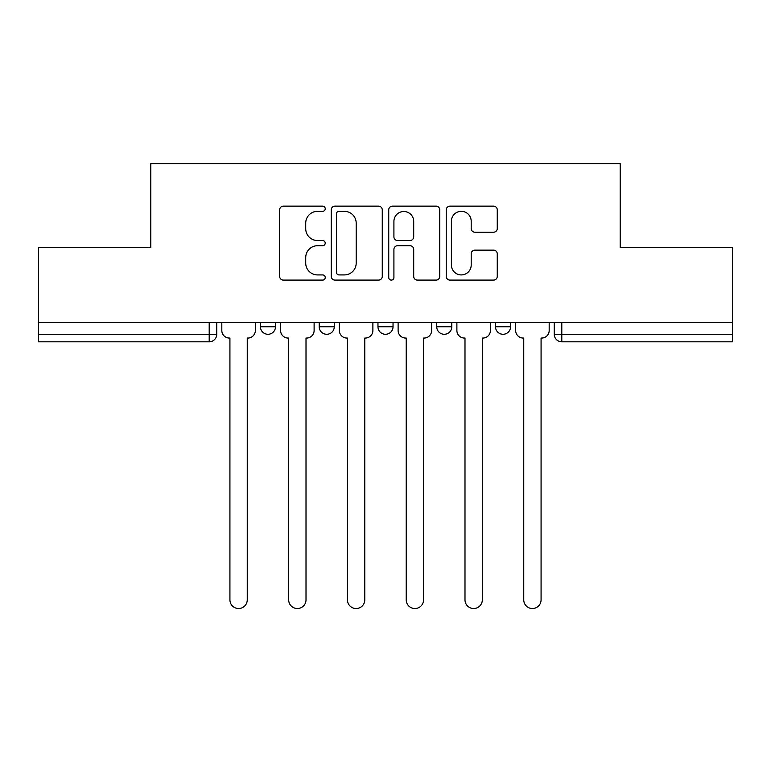 <?xml version="1.0" encoding="UTF-8"?>
<svg xmlns="http://www.w3.org/2000/svg" width="771" height="771" viewBox="0 0 771 771"><rect width="100%" height="100%" fill="white"/><g stroke="black" fill="none" stroke-linecap="round" stroke-linejoin="round"><path stroke-width="1.16" d="M325.227 208.729A2.592 2.592 0 0 0 322.644 206.146L283.352 206.146A3.701 3.701 0 0 0 279.651 209.837L279.651 276.394A3.701 3.701 0 0 0 283.352 280.095L322.644 280.095A2.592 2.592 0 0 0 325.227 277.512A2.592 2.592 0 0 0 322.644 274.919L317.556 274.919A11.835 11.835 0 0 1 305.721 263.084L305.721 257.543A11.835 11.835 0 0 1 317.556 245.708L322.644 245.708A2.592 2.592 0 0 0 325.227 243.116A2.592 2.592 0 0 0 322.644 240.533L317.556 240.533A11.835 11.835 0 0 1 305.721 228.698L305.721 223.156A11.835 11.835 0 0 1 317.556 211.321L322.644 211.321A2.592 2.592 0 0 0 325.227 208.729M436.733 326.75L436.733 322.606L436.733 326.75A7.537 7.537 0 0 0 444.269 334.286A7.537 7.537 0 0 1 436.733 326.75L451.796 326.75A7.537 7.537 0 0 1 444.269 334.286M319.204 326.75L319.204 322.606L319.204 326.75A7.537 7.537 0 0 0 326.731 334.286A7.537 7.537 0 0 1 319.204 326.75L334.267 326.75A7.537 7.537 0 0 1 326.731 334.286A7.537 7.537 0 0 0 334.267 326.75L334.267 322.606L334.267 326.75M493.565 232.216A3.701 3.701 0 0 0 497.266 228.515L497.266 209.837A3.701 3.701 0 0 0 493.565 206.146L449.936 206.146A3.701 3.701 0 0 0 446.236 209.837L446.236 276.394A3.701 3.701 0 0 0 449.936 280.095L493.565 280.095A3.701 3.701 0 0 0 497.266 276.394L497.266 253.842A3.701 3.701 0 0 0 493.565 250.141L474.888 250.141A3.701 3.701 0 0 0 471.197 253.842L471.197 265.031A9.888 9.888 0 0 1 461.299 274.919A9.888 9.888 0 0 1 451.411 265.031L451.411 221.21A9.888 9.888 0 0 1 461.299 211.321A9.888 9.888 0 0 1 471.197 221.21L471.197 228.515A3.701 3.701 0 0 0 474.888 232.216L493.565 232.216M38.55 322.606L38.55 247.636L150.808 247.636L150.808 163.635L620.192 163.635L620.192 247.636L732.45 247.636L732.45 322.606L38.55 322.606L38.55 334.286L216.738 334.286L216.738 322.606L216.738 334.286A7.537 7.537 0 0 1 209.201 341.813L38.55 341.813L38.55 334.286M382.262 209.837A3.701 3.701 0 0 0 378.571 206.146L334.932 206.146A3.701 3.701 0 0 0 331.241 209.837L331.241 276.394A3.701 3.701 0 0 0 334.932 280.095L378.571 280.095A3.701 3.701 0 0 0 382.262 276.394L382.262 209.837M392.429 206.146L436.068 206.146A3.701 3.701 0 0 1 439.759 209.837L439.759 276.394A3.701 3.701 0 0 1 436.068 280.095L417.39 280.095A3.701 3.701 0 0 1 413.699 276.394L413.699 249.409A3.701 3.701 0 0 0 409.999 245.708L397.614 245.708A3.701 3.701 0 0 0 393.914 249.409L393.914 277.512A2.592 2.592 0 0 1 391.321 280.095A2.592 2.592 0 0 1 388.738 277.512L388.738 209.837A3.701 3.701 0 0 1 392.429 206.146M554.262 322.606L554.262 334.286L732.45 334.286L732.45 341.813L561.799 341.813A7.537 7.537 0 0 1 554.262 334.286L554.262 322.606M732.45 322.606L732.45 334.286M510.566 322.606L510.566 326.75A7.537 7.537 0 0 1 503.029 334.286A7.537 7.537 0 0 1 495.502 326.75A7.537 7.537 0 0 0 503.029 334.286A7.537 7.537 0 0 0 510.566 326.75L510.566 322.606M495.502 322.606L495.502 326.75L510.566 326.75M451.796 322.606L451.796 326.75M393.037 322.606L393.037 326.75A7.537 7.537 0 0 1 385.5 334.286A7.537 7.537 0 0 1 377.963 326.75A7.537 7.537 0 0 0 385.5 334.286M377.963 322.606L377.963 326.75L393.037 326.75M275.498 322.606L275.498 326.75A7.537 7.537 0 0 1 267.971 334.286A7.537 7.537 0 0 1 260.434 326.75A7.537 7.537 0 0 0 267.971 334.286A7.537 7.537 0 0 0 275.498 326.75L275.498 322.606M260.434 322.606L260.434 326.75L275.498 326.75M209.201 322.606L209.201 341.813A7.537 7.537 0 0 0 216.738 334.286M338.999 211.321A2.592 2.592 0 0 0 336.416 213.904L336.416 272.327A2.592 2.592 0 0 0 338.999 274.919L344.367 274.919A11.835 11.835 0 0 0 356.192 263.084L356.192 223.156A11.835 11.835 0 0 0 344.367 211.321L338.999 211.321M413.699 221.393A9.888 9.888 0 0 0 403.802 211.505A9.888 9.888 0 0 0 393.914 221.393L393.914 236.832A3.701 3.701 0 0 0 397.614 240.533L409.999 240.533A3.701 3.701 0 0 0 413.699 236.832L413.699 221.393M221.817 322.606L221.817 330.518A7.537 7.537 0 0 0 229.353 338.055L229.922 338.055L229.922 599.867A8.664 8.664 0 0 0 238.586 608.531A8.664 8.664 0 0 0 247.25 599.867L247.25 338.055L247.809 338.055A7.537 7.537 0 0 0 255.346 330.518L255.346 322.606M280.586 322.606L280.586 330.518A7.537 7.537 0 0 0 288.123 338.055L288.682 338.055L288.682 599.867A8.664 8.664 0 0 0 297.346 608.531A8.664 8.664 0 0 0 306.01 599.867L306.01 338.055L306.579 338.055A7.537 7.537 0 0 0 314.115 330.518L314.115 322.606M339.356 322.606L339.356 330.518A7.537 7.537 0 0 0 346.883 338.055L347.451 338.055L347.451 599.867A8.664 8.664 0 0 0 356.115 608.531A8.664 8.664 0 0 0 364.779 599.867L364.779 338.055L365.348 338.055A7.537 7.537 0 0 0 372.885 330.518L372.885 322.606M398.115 322.606L398.115 330.518A7.537 7.537 0 0 0 405.652 338.055L406.221 338.055L406.221 599.867A8.664 8.664 0 0 0 414.885 608.531A8.664 8.664 0 0 0 423.549 599.867L423.549 338.055L424.117 338.055A7.537 7.537 0 0 0 431.644 330.518L431.644 322.606M456.885 322.606L456.885 330.518A7.537 7.537 0 0 0 464.421 338.055L464.99 338.055L464.99 599.867A8.664 8.664 0 0 0 473.654 608.531A8.664 8.664 0 0 0 482.318 599.867L482.318 338.055L482.877 338.055A7.537 7.537 0 0 0 490.414 330.518L490.414 322.606M515.654 322.606L515.654 330.518A7.537 7.537 0 0 0 523.191 338.055L523.75 338.055L523.75 599.867A8.664 8.664 0 0 0 532.414 608.531A8.664 8.664 0 0 0 541.078 599.867L541.078 338.055L541.647 338.055A7.537 7.537 0 0 0 549.183 330.518L549.183 322.606M561.799 322.606L561.799 341.813"/></g></svg>
